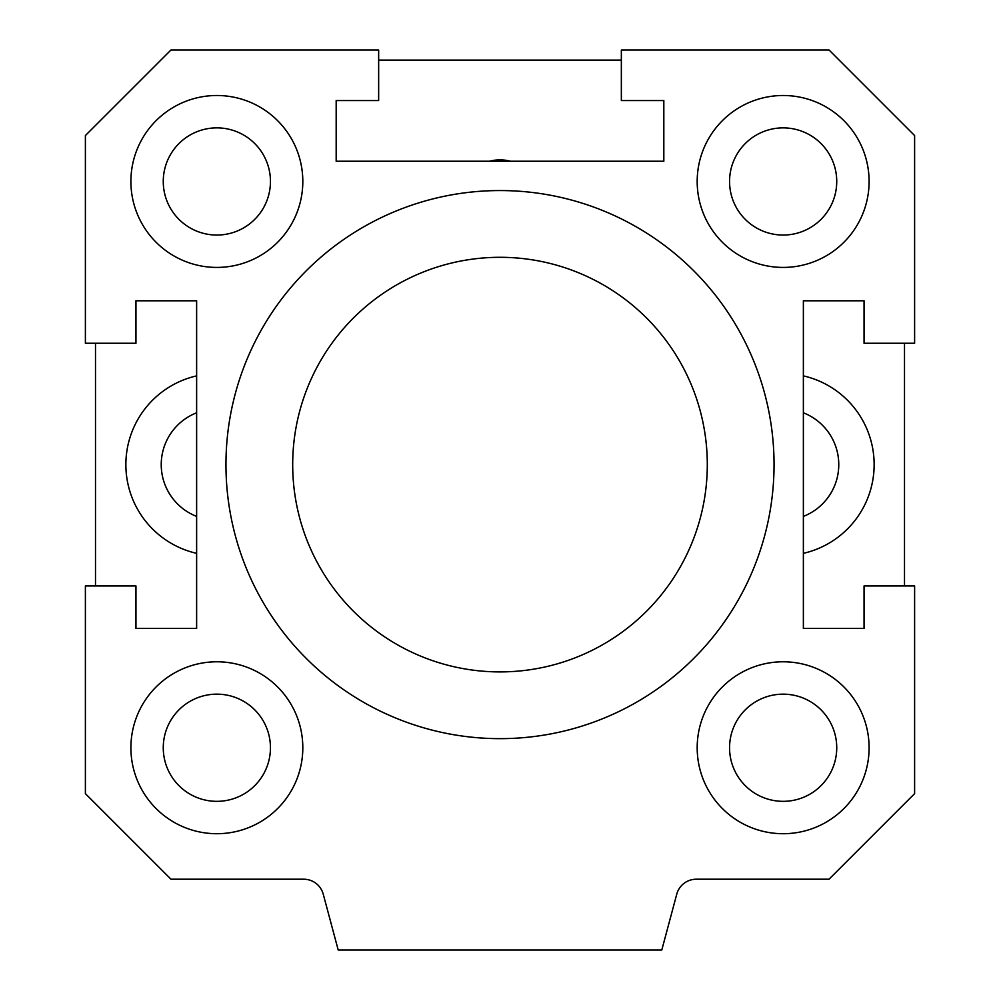 <?xml version="1.0" encoding="UTF-8"?>
<svg xmlns="http://www.w3.org/2000/svg" width="1000" height="1000" viewBox="0 0 1000 1000"><rect width="100%" height="100%" fill="white"/><g stroke="black" fill="none" stroke-linecap="round" stroke-linejoin="round"><path stroke-width="1.5" d="M707.3 464.613A207.3 207.3 0 0 0 396.35 285.075A207.3 207.3 0 0 0 396.35 644.137A207.3 207.3 0 0 0 707.3 464.613M774.05 464.613A274.05 274.05 0 0 1 362.975 701.938A274.05 274.05 0 0 1 362.975 227.275A274.05 274.05 0 0 1 774.05 464.613M85.388 135.562L170.95 50L378.65 50L378.65 100.562L336.175 100.562L336.175 161.238L663.825 161.238L663.825 100.562L621.35 100.562L621.35 50L829.05 50L914.613 135.562L914.613 343.263L864.05 343.263L864.05 300.788L803.375 300.788L803.375 628.425L864.05 628.425L864.05 585.95L914.613 585.95L914.613 793.65L829.05 879.212L696.287 879.212A20.225 20.225 0 0 0 676.75 894.2L661.8 950L338.2 950L323.25 894.2A20.225 20.225 0 0 0 303.712 879.212L170.95 879.212L85.388 793.65L85.388 585.95L135.95 585.95L135.95 628.425L196.625 628.425L196.625 300.788L135.95 300.788L135.95 343.263L85.388 343.263L85.388 135.562M302.812 747.75A85.95 85.95 0 0 1 173.875 822.188A85.95 85.95 0 0 1 173.875 673.312A85.95 85.95 0 0 1 302.812 747.75M869.1 181.462A85.95 85.95 0 0 1 740.163 255.9A85.95 85.95 0 0 1 740.163 107.025A85.95 85.95 0 0 1 869.1 181.462M302.812 181.462A85.95 85.95 0 0 1 173.875 255.9A85.95 85.95 0 0 1 173.875 107.025A85.95 85.95 0 0 1 302.812 181.462M869.1 747.75A85.95 85.95 0 0 1 740.163 822.188A85.95 85.95 0 0 1 740.163 673.312A85.95 85.95 0 0 1 869.1 747.75M836.737 747.75A53.6 53.6 0 0 0 756.35 701.338A53.6 53.6 0 0 0 756.35 794.163A53.6 53.6 0 0 0 836.737 747.75M270.45 181.462A53.6 53.6 0 0 0 190.05 135.05A53.6 53.6 0 0 0 190.05 227.875A53.6 53.6 0 0 0 270.45 181.462M836.737 181.462A53.6 53.6 0 0 0 756.35 135.05A53.6 53.6 0 0 0 756.35 227.875A53.6 53.6 0 0 0 836.737 181.462M270.45 747.75A53.6 53.6 0 0 0 190.05 701.338A53.6 53.6 0 0 0 190.05 794.163A53.6 53.6 0 0 0 270.45 747.75M489.438 161.238A41.8 41.8 0 0 1 510.562 161.238M196.625 516.413A55.613 55.613 0 0 1 196.625 412.8M196.625 553.337A91.013 91.013 0 0 1 196.625 375.875M803.375 412.8A55.613 55.613 0 0 1 803.375 516.413M803.375 375.875A91.013 91.013 0 0 1 803.375 553.337M904.5 585.95L904.5 343.263M621.35 60.113L378.65 60.113M95.5 343.263L95.5 585.95"/></g></svg>
